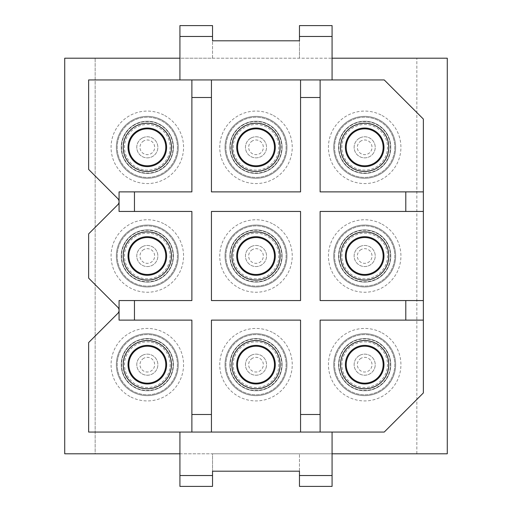 <?xml version="1.0" encoding="UTF-8"?>
<svg xmlns="http://www.w3.org/2000/svg" width="512" height="512" viewBox="0 0 512 512"><rect width="100%" height="100%" fill="white"/><g stroke="black" fill="none" stroke-linecap="round" stroke-linejoin="round"><path stroke-width="0.38" stroke-dasharray="2.56 1.92" d="M191.878 432.058L191.878 320.122L119.066 320.122L119.066 300.557L191.878 300.557L191.878 211.443L119.066 211.443L119.066 191.878L191.878 191.878L191.878 79.942M211.443 300.557L300.557 300.557L300.557 211.443L211.443 211.443L211.443 300.557M211.443 432.058L211.443 320.122L300.557 320.122L300.557 432.058M211.443 79.942L211.443 191.878L300.557 191.878L300.557 79.942M320.122 79.942L320.122 191.878L423.366 191.878L423.366 119.066L384.243 79.942L88.634 79.942L88.634 169.427L117.792 198.586A4.346 4.346 0 0 1 117.792 204.736L88.634 233.888L88.634 278.106L117.792 307.264A4.346 4.346 0 0 1 117.792 313.414L88.634 342.573L88.634 432.058L384.243 432.058L423.366 392.934M179.923 79.942L179.923 25.6L212.531 25.6L212.531 58.202L179.923 58.202M179.923 453.798L212.531 453.798L212.531 486.4L179.923 486.4L179.923 432.058M332.077 79.942L332.077 58.202L299.469 58.202L299.469 25.6L332.077 25.6L332.077 58.202M332.077 453.798L332.077 486.4L299.469 486.4L299.469 453.798L299.469 471.187L212.531 471.187L212.531 453.798L332.077 453.798L332.077 432.058M423.36 211.443L320.122 211.443L320.122 300.557L423.366 300.557M416.845 453.798L447.277 453.798L447.277 58.202L64.723 58.202L64.723 453.798L95.155 453.798L95.155 58.202L95.155 453.798L416.845 453.798L416.845 58.202L416.845 453.798M212.531 58.202L299.469 58.202L299.469 40.813L212.531 40.813L212.531 58.202M423.36 320.122L320.122 320.122L320.122 432.058M273.376 332.87A36.243 36.243 0 0 1 287.808 382.054A36.243 36.243 0 0 1 238.624 396.486A36.243 36.243 0 0 1 224.192 347.302A36.243 36.243 0 0 1 273.376 332.87M382.054 332.87A36.243 36.243 0 0 1 396.486 382.054A36.243 36.243 0 0 1 347.302 396.486A36.243 36.243 0 0 1 332.87 347.302A36.243 36.243 0 0 1 382.054 332.87M164.698 224.192A36.243 36.243 0 0 1 179.13 273.376A36.243 36.243 0 0 1 129.946 287.808A36.243 36.243 0 0 1 115.514 238.624A36.243 36.243 0 0 1 164.698 224.192M273.376 224.192A36.243 36.243 0 0 1 287.808 273.376A36.243 36.243 0 0 1 238.624 287.808A36.243 36.243 0 0 1 224.192 238.624A36.243 36.243 0 0 1 273.376 224.192M382.054 224.192A36.243 36.243 0 0 1 396.486 273.376A36.243 36.243 0 0 1 347.302 287.808A36.243 36.243 0 0 1 332.87 238.624A36.243 36.243 0 0 1 382.054 224.192M164.698 115.514A36.243 36.243 0 0 1 179.13 164.698A36.243 36.243 0 0 1 129.946 179.13A36.243 36.243 0 0 1 115.514 129.946A36.243 36.243 0 0 1 164.698 115.514M273.376 115.514A36.243 36.243 0 0 1 287.808 164.698A36.243 36.243 0 0 1 238.624 179.13A36.243 36.243 0 0 1 224.192 129.946A36.243 36.243 0 0 1 273.376 115.514M382.054 115.514A36.243 36.243 0 0 1 396.486 164.698A36.243 36.243 0 0 1 347.302 179.13A36.243 36.243 0 0 1 332.87 129.946A36.243 36.243 0 0 1 382.054 115.514M129.946 396.486A36.243 36.243 0 0 1 115.514 347.302A36.243 36.243 0 0 1 164.698 332.87A36.243 36.243 0 0 1 179.13 382.054A36.243 36.243 0 0 1 129.946 396.486M156.57 347.75A19.29 19.29 0 0 1 164.25 373.926A19.29 19.29 0 0 1 138.074 381.606A19.29 19.29 0 0 1 130.394 355.43A19.29 19.29 0 0 1 156.57 347.75M162.17 337.498A30.976 30.976 0 0 1 174.502 379.526A30.976 30.976 0 0 1 132.474 391.859A30.976 30.976 0 0 1 120.141 349.83A30.976 30.976 0 0 1 162.17 337.498A30.976 30.976 0 0 1 174.502 379.526A30.976 30.976 0 0 1 132.474 391.859A30.976 30.976 0 0 1 120.141 349.83A30.976 30.976 0 0 1 162.17 337.498M265.248 347.75A19.29 19.29 0 0 1 272.928 373.926A19.29 19.29 0 0 1 246.752 381.606A19.29 19.29 0 0 1 239.072 355.43A19.29 19.29 0 0 1 265.248 347.75M270.848 337.498A30.976 30.976 0 0 1 283.181 379.526A30.976 30.976 0 0 1 241.152 391.859A30.976 30.976 0 0 1 228.819 349.83A30.976 30.976 0 0 1 270.848 337.498A30.976 30.976 0 0 1 283.181 379.526A30.976 30.976 0 0 1 241.152 391.859A30.976 30.976 0 0 1 228.819 349.83A30.976 30.976 0 0 1 270.848 337.498M373.926 347.75A19.29 19.29 0 0 1 381.606 373.926A19.29 19.29 0 0 1 355.43 381.606A19.29 19.29 0 0 1 347.75 355.43A19.29 19.29 0 0 1 373.926 347.75M379.526 337.498A30.976 30.976 0 0 1 391.859 379.526A30.976 30.976 0 0 1 349.83 391.859A30.976 30.976 0 0 1 337.498 349.83A30.976 30.976 0 0 1 379.526 337.498A30.976 30.976 0 0 1 391.859 379.526A30.976 30.976 0 0 1 349.83 391.859A30.976 30.976 0 0 1 337.498 349.83A30.976 30.976 0 0 1 379.526 337.498M156.57 239.072A19.29 19.29 0 0 1 164.25 265.248A19.29 19.29 0 0 1 138.074 272.928A19.29 19.29 0 0 1 130.394 246.752A19.29 19.29 0 0 1 156.57 239.072M162.17 228.819A30.976 30.976 0 0 1 174.502 270.848A30.976 30.976 0 0 1 132.474 283.181A30.976 30.976 0 0 1 120.141 241.152A30.976 30.976 0 0 1 162.17 228.819A30.976 30.976 0 0 1 174.502 270.848A30.976 30.976 0 0 1 132.474 283.181A30.976 30.976 0 0 1 120.141 241.152A30.976 30.976 0 0 1 162.17 228.819M265.248 239.072A19.29 19.29 0 0 1 272.928 265.248A19.29 19.29 0 0 1 246.752 272.928A19.29 19.29 0 0 1 239.072 246.752A19.29 19.29 0 0 1 265.248 239.072M270.848 228.819A30.976 30.976 0 0 1 283.181 270.848A30.976 30.976 0 0 1 241.152 283.181A30.976 30.976 0 0 1 228.819 241.152A30.976 30.976 0 0 1 270.848 228.819A30.976 30.976 0 0 1 283.181 270.848A30.976 30.976 0 0 1 241.152 283.181A30.976 30.976 0 0 1 228.819 241.152A30.976 30.976 0 0 1 270.848 228.819M373.926 239.072A19.29 19.29 0 0 1 381.606 265.248A19.29 19.29 0 0 1 355.43 272.928A19.29 19.29 0 0 1 347.75 246.752A19.29 19.29 0 0 1 373.926 239.072M379.526 228.819A30.976 30.976 0 0 1 391.859 270.848A30.976 30.976 0 0 1 349.83 283.181A30.976 30.976 0 0 1 337.498 241.152A30.976 30.976 0 0 1 379.526 228.819A30.976 30.976 0 0 1 391.859 270.848A30.976 30.976 0 0 1 349.83 283.181A30.976 30.976 0 0 1 337.498 241.152A30.976 30.976 0 0 1 379.526 228.819M156.57 130.394A19.29 19.29 0 0 1 164.25 156.57A19.29 19.29 0 0 1 138.074 164.25A19.29 19.29 0 0 1 130.394 138.074A19.29 19.29 0 0 1 156.57 130.394M162.17 120.141A30.976 30.976 0 0 1 174.502 162.17A30.976 30.976 0 0 1 132.474 174.502A30.976 30.976 0 0 1 120.141 132.474A30.976 30.976 0 0 1 162.17 120.141A30.976 30.976 0 0 1 174.502 162.17A30.976 30.976 0 0 1 132.474 174.502A30.976 30.976 0 0 1 120.141 132.474A30.976 30.976 0 0 1 162.17 120.141M265.248 130.394A19.29 19.29 0 0 1 272.928 156.57A19.29 19.29 0 0 1 246.752 164.25A19.29 19.29 0 0 1 239.072 138.074A19.29 19.29 0 0 1 265.248 130.394M270.848 120.141A30.976 30.976 0 0 1 283.181 162.17A30.976 30.976 0 0 1 241.152 174.502A30.976 30.976 0 0 1 228.819 132.474A30.976 30.976 0 0 1 270.848 120.141A30.976 30.976 0 0 1 283.181 162.17A30.976 30.976 0 0 1 241.152 174.502A30.976 30.976 0 0 1 228.819 132.474A30.976 30.976 0 0 1 270.848 120.141M373.926 130.394A19.29 19.29 0 0 1 381.606 156.57A19.29 19.29 0 0 1 355.43 164.25A19.29 19.29 0 0 1 347.75 138.074A19.29 19.29 0 0 1 373.926 130.394M379.526 120.141A30.976 30.976 0 0 1 391.859 162.17A30.976 30.976 0 0 1 349.83 174.502A30.976 30.976 0 0 1 337.498 132.474A30.976 30.976 0 0 1 379.526 120.141A30.976 30.976 0 0 1 391.859 162.17A30.976 30.976 0 0 1 349.83 174.502A30.976 30.976 0 0 1 337.498 132.474A30.976 30.976 0 0 1 379.526 120.141M138.464 348.467A18.477 18.477 0 0 0 131.104 373.536A18.477 18.477 0 0 0 156.179 380.896A18.477 18.477 0 0 0 163.533 355.821A18.477 18.477 0 0 0 138.464 348.467M132.89 338.259A30.106 30.106 0 0 0 120.902 379.11A30.106 30.106 0 0 0 161.754 391.098A30.106 30.106 0 0 0 173.741 350.246A30.106 30.106 0 0 0 132.89 338.259A30.106 30.106 0 0 0 120.902 379.11A30.106 30.106 0 0 0 161.754 391.098A30.106 30.106 0 0 0 173.741 350.246A30.106 30.106 0 0 0 132.89 338.259M132.474 337.498A30.976 30.976 0 0 0 120.141 379.526A30.976 30.976 0 0 0 162.17 391.859A30.976 30.976 0 0 0 174.502 349.83A30.976 30.976 0 0 0 132.474 337.498A30.976 30.976 0 0 0 120.141 379.526A30.976 30.976 0 0 0 162.17 391.859A30.976 30.976 0 0 0 174.502 349.83A30.976 30.976 0 0 0 132.474 337.498M134.816 341.792A26.08 26.08 0 0 0 124.429 377.184A26.08 26.08 0 0 0 159.827 387.571A26.08 26.08 0 0 0 170.208 352.173A26.08 26.08 0 0 0 134.816 341.792A26.08 26.08 0 0 0 124.429 377.184A26.08 26.08 0 0 0 159.827 387.571A26.08 26.08 0 0 0 170.208 352.173A26.08 26.08 0 0 0 134.816 341.792M142.266 355.43A10.541 10.541 0 0 0 138.067 369.734A10.541 10.541 0 0 0 152.378 373.933A10.541 10.541 0 0 0 156.57 359.622A10.541 10.541 0 0 0 142.266 355.43A10.541 10.541 0 0 0 138.067 369.734A10.541 10.541 0 0 0 152.378 373.933A10.541 10.541 0 0 0 156.57 359.622A10.541 10.541 0 0 0 142.266 355.43M143.802 358.24A7.341 7.341 0 0 0 140.883 368.198A7.341 7.341 0 0 0 150.842 371.117A7.341 7.341 0 0 0 153.76 361.158A7.341 7.341 0 0 0 143.802 358.24M247.142 348.467A18.477 18.477 0 0 0 239.789 373.536A18.477 18.477 0 0 0 264.858 380.896A18.477 18.477 0 0 0 272.211 355.821A18.477 18.477 0 0 0 247.142 348.467M241.568 338.259A30.106 30.106 0 0 0 229.581 379.11A30.106 30.106 0 0 0 270.432 391.098A30.106 30.106 0 0 0 282.419 350.246A30.106 30.106 0 0 0 241.568 338.259A30.106 30.106 0 0 0 229.581 379.11A30.106 30.106 0 0 0 270.432 391.098A30.106 30.106 0 0 0 282.419 350.246A30.106 30.106 0 0 0 241.568 338.259M241.152 337.498A30.976 30.976 0 0 0 228.819 379.526A30.976 30.976 0 0 0 270.848 391.859A30.976 30.976 0 0 0 283.181 349.83A30.976 30.976 0 0 0 241.152 337.498A30.976 30.976 0 0 0 228.819 379.526A30.976 30.976 0 0 0 270.848 391.859A30.976 30.976 0 0 0 283.181 349.83A30.976 30.976 0 0 0 241.152 337.498M243.494 341.792A26.08 26.08 0 0 0 233.107 377.184A26.08 26.08 0 0 0 268.506 387.571A26.08 26.08 0 0 0 278.893 352.173A26.08 26.08 0 0 0 243.494 341.792A26.08 26.08 0 0 0 233.107 377.184A26.08 26.08 0 0 0 268.506 387.571A26.08 26.08 0 0 0 278.893 352.173A26.08 26.08 0 0 0 243.494 341.792M250.944 355.43A10.541 10.541 0 0 0 246.746 369.734A10.541 10.541 0 0 0 261.056 373.933A10.541 10.541 0 0 0 265.254 359.622A10.541 10.541 0 0 0 250.944 355.43A10.541 10.541 0 0 0 246.746 369.734A10.541 10.541 0 0 0 261.056 373.933A10.541 10.541 0 0 0 265.254 359.622A10.541 10.541 0 0 0 250.944 355.43M252.48 358.24A7.341 7.341 0 0 0 249.562 368.198A7.341 7.341 0 0 0 259.52 371.117A7.341 7.341 0 0 0 262.438 361.158A7.341 7.341 0 0 0 252.48 358.24M355.821 348.467A18.477 18.477 0 0 0 348.467 373.536A18.477 18.477 0 0 0 373.536 380.896A18.477 18.477 0 0 0 380.896 355.821A18.477 18.477 0 0 0 355.821 348.467M350.246 338.259A30.106 30.106 0 0 0 338.259 379.11A30.106 30.106 0 0 0 379.11 391.098A30.106 30.106 0 0 0 391.098 350.246A30.106 30.106 0 0 0 350.246 338.259A30.106 30.106 0 0 0 338.259 379.11A30.106 30.106 0 0 0 379.11 391.098A30.106 30.106 0 0 0 391.098 350.246A30.106 30.106 0 0 0 350.246 338.259M349.83 337.498A30.976 30.976 0 0 0 337.498 379.526A30.976 30.976 0 0 0 379.526 391.859A30.976 30.976 0 0 0 391.859 349.83A30.976 30.976 0 0 0 349.83 337.498A30.976 30.976 0 0 0 337.498 379.526A30.976 30.976 0 0 0 379.526 391.859A30.976 30.976 0 0 0 391.859 349.83A30.976 30.976 0 0 0 349.83 337.498M352.173 341.792A26.08 26.08 0 0 0 341.792 377.184A26.08 26.08 0 0 0 377.184 387.571A26.08 26.08 0 0 0 387.571 352.173A26.08 26.08 0 0 0 352.173 341.792A26.08 26.08 0 0 0 341.792 377.184A26.08 26.08 0 0 0 377.184 387.571A26.08 26.08 0 0 0 387.571 352.173A26.08 26.08 0 0 0 352.173 341.792M359.622 355.43A10.541 10.541 0 0 0 355.43 369.734A10.541 10.541 0 0 0 369.734 373.933A10.541 10.541 0 0 0 373.933 359.622A10.541 10.541 0 0 0 359.622 355.43A10.541 10.541 0 0 0 355.43 369.734A10.541 10.541 0 0 0 369.734 373.933A10.541 10.541 0 0 0 373.933 359.622A10.541 10.541 0 0 0 359.622 355.43M361.158 358.24A7.341 7.341 0 0 0 358.24 368.198A7.341 7.341 0 0 0 368.198 371.117A7.341 7.341 0 0 0 371.117 361.158A7.341 7.341 0 0 0 361.158 358.24M138.464 239.789A18.477 18.477 0 0 0 131.104 264.858A18.477 18.477 0 0 0 156.179 272.211A18.477 18.477 0 0 0 163.533 247.142A18.477 18.477 0 0 0 138.464 239.789M132.89 229.581A30.106 30.106 0 0 0 120.902 270.432A30.106 30.106 0 0 0 161.754 282.419A30.106 30.106 0 0 0 173.741 241.568A30.106 30.106 0 0 0 132.89 229.581A30.106 30.106 0 0 0 120.902 270.432A30.106 30.106 0 0 0 161.754 282.419A30.106 30.106 0 0 0 173.741 241.568A30.106 30.106 0 0 0 132.89 229.581M132.474 228.819A30.976 30.976 0 0 0 120.141 270.848A30.976 30.976 0 0 0 162.17 283.181A30.976 30.976 0 0 0 174.502 241.152A30.976 30.976 0 0 0 132.474 228.819A30.976 30.976 0 0 0 120.141 270.848A30.976 30.976 0 0 0 162.17 283.181A30.976 30.976 0 0 0 174.502 241.152A30.976 30.976 0 0 0 132.474 228.819M134.816 233.107A26.08 26.08 0 0 0 124.429 268.506A26.08 26.08 0 0 0 159.827 278.893A26.08 26.08 0 0 0 170.208 243.494A26.08 26.08 0 0 0 134.816 233.107A26.08 26.08 0 0 0 124.429 268.506A26.08 26.08 0 0 0 159.827 278.893A26.08 26.08 0 0 0 170.208 243.494A26.08 26.08 0 0 0 134.816 233.107M142.266 246.746A10.541 10.541 0 0 0 138.067 261.056A10.541 10.541 0 0 0 152.378 265.254A10.541 10.541 0 0 0 156.57 250.944A10.541 10.541 0 0 0 142.266 246.746A10.541 10.541 0 0 0 138.067 261.056A10.541 10.541 0 0 0 152.378 265.254A10.541 10.541 0 0 0 156.57 250.944A10.541 10.541 0 0 0 142.266 246.746M143.802 249.562A7.341 7.341 0 0 0 140.883 259.52A7.341 7.341 0 0 0 150.842 262.438A7.341 7.341 0 0 0 153.76 252.48A7.341 7.341 0 0 0 143.802 249.562M247.142 239.789A18.477 18.477 0 0 0 239.789 264.858A18.477 18.477 0 0 0 264.858 272.211A18.477 18.477 0 0 0 272.211 247.142A18.477 18.477 0 0 0 247.142 239.789M241.568 229.581A30.106 30.106 0 0 0 229.581 270.432A30.106 30.106 0 0 0 270.432 282.419A30.106 30.106 0 0 0 282.419 241.568A30.106 30.106 0 0 0 241.568 229.581A30.106 30.106 0 0 0 229.581 270.432A30.106 30.106 0 0 0 270.432 282.419A30.106 30.106 0 0 0 282.419 241.568A30.106 30.106 0 0 0 241.568 229.581M241.152 228.819A30.976 30.976 0 0 0 228.819 270.848A30.976 30.976 0 0 0 270.848 283.181A30.976 30.976 0 0 0 283.181 241.152A30.976 30.976 0 0 0 241.152 228.819A30.976 30.976 0 0 0 228.819 270.848A30.976 30.976 0 0 0 270.848 283.181A30.976 30.976 0 0 0 283.181 241.152A30.976 30.976 0 0 0 241.152 228.819M243.494 233.107A26.08 26.08 0 0 0 233.107 268.506A26.08 26.08 0 0 0 268.506 278.893A26.08 26.08 0 0 0 278.893 243.494A26.08 26.08 0 0 0 243.494 233.107A26.08 26.08 0 0 0 233.107 268.506A26.08 26.08 0 0 0 268.506 278.893A26.08 26.08 0 0 0 278.893 243.494A26.08 26.08 0 0 0 243.494 233.107M250.944 246.746A10.541 10.541 0 0 0 246.746 261.056A10.541 10.541 0 0 0 261.056 265.254A10.541 10.541 0 0 0 265.254 250.944A10.541 10.541 0 0 0 250.944 246.746A10.541 10.541 0 0 0 246.746 261.056A10.541 10.541 0 0 0 261.056 265.254A10.541 10.541 0 0 0 265.254 250.944A10.541 10.541 0 0 0 250.944 246.746M252.48 249.562A7.341 7.341 0 0 0 249.562 259.52A7.341 7.341 0 0 0 259.52 262.438A7.341 7.341 0 0 0 262.438 252.48A7.341 7.341 0 0 0 252.48 249.562M355.821 239.789A18.477 18.477 0 0 0 348.467 264.858A18.477 18.477 0 0 0 373.536 272.211A18.477 18.477 0 0 0 380.896 247.142A18.477 18.477 0 0 0 355.821 239.789M350.246 229.581A30.106 30.106 0 0 0 338.259 270.432A30.106 30.106 0 0 0 379.11 282.419A30.106 30.106 0 0 0 391.098 241.568A30.106 30.106 0 0 0 350.246 229.581A30.106 30.106 0 0 0 338.259 270.432A30.106 30.106 0 0 0 379.11 282.419A30.106 30.106 0 0 0 391.098 241.568A30.106 30.106 0 0 0 350.246 229.581M349.83 228.819A30.976 30.976 0 0 0 337.498 270.848A30.976 30.976 0 0 0 379.526 283.181A30.976 30.976 0 0 0 391.859 241.152A30.976 30.976 0 0 0 349.83 228.819A30.976 30.976 0 0 0 337.498 270.848A30.976 30.976 0 0 0 379.526 283.181A30.976 30.976 0 0 0 391.859 241.152A30.976 30.976 0 0 0 349.83 228.819M352.173 233.107A26.08 26.08 0 0 0 341.792 268.506A26.08 26.08 0 0 0 377.184 278.893A26.08 26.08 0 0 0 387.571 243.494A26.08 26.08 0 0 0 352.173 233.107A26.08 26.08 0 0 0 341.792 268.506A26.08 26.08 0 0 0 377.184 278.893A26.08 26.08 0 0 0 387.571 243.494A26.08 26.08 0 0 0 352.173 233.107M359.622 246.746A10.541 10.541 0 0 0 355.43 261.056A10.541 10.541 0 0 0 369.734 265.254A10.541 10.541 0 0 0 373.933 250.944A10.541 10.541 0 0 0 359.622 246.746A10.541 10.541 0 0 0 355.43 261.056A10.541 10.541 0 0 0 369.734 265.254A10.541 10.541 0 0 0 373.933 250.944A10.541 10.541 0 0 0 359.622 246.746M361.158 249.562A7.341 7.341 0 0 0 358.24 259.52A7.341 7.341 0 0 0 368.198 262.438A7.341 7.341 0 0 0 371.117 252.48A7.341 7.341 0 0 0 361.158 249.562M138.464 131.104A18.477 18.477 0 0 0 131.104 156.179A18.477 18.477 0 0 0 156.179 163.533A18.477 18.477 0 0 0 163.533 138.464A18.477 18.477 0 0 0 138.464 131.104M132.89 120.902A30.106 30.106 0 0 0 120.902 161.754A30.106 30.106 0 0 0 161.754 173.741A30.106 30.106 0 0 0 173.741 132.89A30.106 30.106 0 0 0 132.89 120.902A30.106 30.106 0 0 0 120.902 161.754A30.106 30.106 0 0 0 161.754 173.741A30.106 30.106 0 0 0 173.741 132.89A30.106 30.106 0 0 0 132.89 120.902M132.474 120.141A30.976 30.976 0 0 0 120.141 162.17A30.976 30.976 0 0 0 162.17 174.502A30.976 30.976 0 0 0 174.502 132.474A30.976 30.976 0 0 0 132.474 120.141A30.976 30.976 0 0 0 120.141 162.17A30.976 30.976 0 0 0 162.17 174.502A30.976 30.976 0 0 0 174.502 132.474A30.976 30.976 0 0 0 132.474 120.141M134.816 124.429A26.08 26.08 0 0 0 124.429 159.827A26.08 26.08 0 0 0 159.827 170.208A26.08 26.08 0 0 0 170.208 134.816A26.08 26.08 0 0 0 134.816 124.429A26.08 26.08 0 0 0 124.429 159.827A26.08 26.08 0 0 0 159.827 170.208A26.08 26.08 0 0 0 170.208 134.816A26.08 26.08 0 0 0 134.816 124.429M142.266 138.067A10.541 10.541 0 0 0 138.067 152.378A10.541 10.541 0 0 0 152.378 156.57A10.541 10.541 0 0 0 156.57 142.266A10.541 10.541 0 0 0 142.266 138.067A10.541 10.541 0 0 0 138.067 152.378A10.541 10.541 0 0 0 152.378 156.57A10.541 10.541 0 0 0 156.57 142.266A10.541 10.541 0 0 0 142.266 138.067M143.802 140.883A7.341 7.341 0 0 0 140.883 150.842A7.341 7.341 0 0 0 150.842 153.76A7.341 7.341 0 0 0 153.76 143.802A7.341 7.341 0 0 0 143.802 140.883M247.142 131.104A18.477 18.477 0 0 0 239.789 156.179A18.477 18.477 0 0 0 264.858 163.533A18.477 18.477 0 0 0 272.211 138.464A18.477 18.477 0 0 0 247.142 131.104M241.568 120.902A30.106 30.106 0 0 0 229.581 161.754A30.106 30.106 0 0 0 270.432 173.741A30.106 30.106 0 0 0 282.419 132.89A30.106 30.106 0 0 0 241.568 120.902A30.106 30.106 0 0 0 229.581 161.754A30.106 30.106 0 0 0 270.432 173.741A30.106 30.106 0 0 0 282.419 132.89A30.106 30.106 0 0 0 241.568 120.902M241.152 120.141A30.976 30.976 0 0 0 228.819 162.17A30.976 30.976 0 0 0 270.848 174.502A30.976 30.976 0 0 0 283.181 132.474A30.976 30.976 0 0 0 241.152 120.141A30.976 30.976 0 0 0 228.819 162.17A30.976 30.976 0 0 0 270.848 174.502A30.976 30.976 0 0 0 283.181 132.474A30.976 30.976 0 0 0 241.152 120.141M243.494 124.429A26.08 26.08 0 0 0 233.107 159.827A26.08 26.08 0 0 0 268.506 170.208A26.08 26.08 0 0 0 278.893 134.816A26.08 26.08 0 0 0 243.494 124.429A26.08 26.08 0 0 0 233.107 159.827A26.08 26.08 0 0 0 268.506 170.208A26.08 26.08 0 0 0 278.893 134.816A26.08 26.08 0 0 0 243.494 124.429M250.944 138.067A10.541 10.541 0 0 0 246.746 152.378A10.541 10.541 0 0 0 261.056 156.57A10.541 10.541 0 0 0 265.254 142.266A10.541 10.541 0 0 0 250.944 138.067A10.541 10.541 0 0 0 246.746 152.378A10.541 10.541 0 0 0 261.056 156.57A10.541 10.541 0 0 0 265.254 142.266A10.541 10.541 0 0 0 250.944 138.067M252.48 140.883A7.341 7.341 0 0 0 249.562 150.842A7.341 7.341 0 0 0 259.52 153.76A7.341 7.341 0 0 0 262.438 143.802A7.341 7.341 0 0 0 252.48 140.883M355.821 131.104A18.477 18.477 0 0 0 348.467 156.179A18.477 18.477 0 0 0 373.536 163.533A18.477 18.477 0 0 0 380.896 138.464A18.477 18.477 0 0 0 355.821 131.104M350.246 120.902A30.106 30.106 0 0 0 338.259 161.754A30.106 30.106 0 0 0 379.11 173.741A30.106 30.106 0 0 0 391.098 132.89A30.106 30.106 0 0 0 350.246 120.902A30.106 30.106 0 0 0 338.259 161.754A30.106 30.106 0 0 0 379.11 173.741A30.106 30.106 0 0 0 391.098 132.89A30.106 30.106 0 0 0 350.246 120.902M349.83 120.141A30.976 30.976 0 0 0 337.498 162.17A30.976 30.976 0 0 0 379.526 174.502A30.976 30.976 0 0 0 391.859 132.474A30.976 30.976 0 0 0 349.83 120.141A30.976 30.976 0 0 0 337.498 162.17A30.976 30.976 0 0 0 379.526 174.502A30.976 30.976 0 0 0 391.859 132.474A30.976 30.976 0 0 0 349.83 120.141M352.173 124.429A26.08 26.08 0 0 0 341.792 159.827A26.08 26.08 0 0 0 377.184 170.208A26.08 26.08 0 0 0 387.571 134.816A26.08 26.08 0 0 0 352.173 124.429A26.08 26.08 0 0 0 341.792 159.827A26.08 26.08 0 0 0 377.184 170.208A26.08 26.08 0 0 0 387.571 134.816A26.08 26.08 0 0 0 352.173 124.429M359.622 138.067A10.541 10.541 0 0 0 355.43 152.378A10.541 10.541 0 0 0 369.734 156.57A10.541 10.541 0 0 0 373.933 142.266A10.541 10.541 0 0 0 359.622 138.067A10.541 10.541 0 0 0 355.43 152.378A10.541 10.541 0 0 0 369.734 156.57A10.541 10.541 0 0 0 373.933 142.266A10.541 10.541 0 0 0 359.622 138.067M361.158 140.883A7.341 7.341 0 0 0 358.24 150.842A7.341 7.341 0 0 0 368.198 153.76A7.341 7.341 0 0 0 371.117 143.802A7.341 7.341 0 0 0 361.158 140.883M136.378 344.653A22.822 22.822 0 0 0 127.29 375.622A22.822 22.822 0 0 0 158.266 384.71A22.822 22.822 0 0 0 167.347 353.734A22.822 22.822 0 0 0 136.378 344.653M134.97 342.074A25.76 25.76 0 0 0 124.717 377.03A25.76 25.76 0 0 0 159.667 387.283A25.76 25.76 0 0 0 169.926 352.333A25.76 25.76 0 0 0 134.97 342.074M245.056 344.653A22.822 22.822 0 0 0 235.974 375.622A22.822 22.822 0 0 0 266.944 384.71A22.822 22.822 0 0 0 276.026 353.734A22.822 22.822 0 0 0 245.056 344.653M243.654 342.074A25.76 25.76 0 0 0 233.395 377.03A25.76 25.76 0 0 0 268.346 387.283A25.76 25.76 0 0 0 278.605 352.333A25.76 25.76 0 0 0 243.654 342.074M353.734 344.653A22.822 22.822 0 0 0 344.653 375.622A22.822 22.822 0 0 0 375.622 384.71A22.822 22.822 0 0 0 384.71 353.734A22.822 22.822 0 0 0 353.734 344.653M352.333 342.074A25.76 25.76 0 0 0 342.074 377.03A25.76 25.76 0 0 0 377.03 387.283A25.76 25.76 0 0 0 387.283 352.333A25.76 25.76 0 0 0 352.333 342.074M136.378 235.974A22.822 22.822 0 0 0 127.29 266.944A22.822 22.822 0 0 0 158.266 276.026A22.822 22.822 0 0 0 167.347 245.056A22.822 22.822 0 0 0 136.378 235.974M134.97 233.395A25.76 25.76 0 0 0 124.717 268.346A25.76 25.76 0 0 0 159.667 278.605A25.76 25.76 0 0 0 169.926 243.654A25.76 25.76 0 0 0 134.97 233.395M245.056 235.974A22.822 22.822 0 0 0 235.974 266.944A22.822 22.822 0 0 0 266.944 276.026A22.822 22.822 0 0 0 276.026 245.056A22.822 22.822 0 0 0 245.056 235.974M243.654 233.395A25.76 25.76 0 0 0 233.395 268.346A25.76 25.76 0 0 0 268.346 278.605A25.76 25.76 0 0 0 278.605 243.654A25.76 25.76 0 0 0 243.654 233.395M353.734 235.974A22.822 22.822 0 0 0 344.653 266.944A22.822 22.822 0 0 0 375.622 276.026A22.822 22.822 0 0 0 384.71 245.056A22.822 22.822 0 0 0 353.734 235.974M352.333 233.395A25.76 25.76 0 0 0 342.074 268.346A25.76 25.76 0 0 0 377.03 278.605A25.76 25.76 0 0 0 387.283 243.654A25.76 25.76 0 0 0 352.333 233.395M136.378 127.29A22.822 22.822 0 0 0 127.29 158.266A22.822 22.822 0 0 0 158.266 167.347A22.822 22.822 0 0 0 167.347 136.378A22.822 22.822 0 0 0 136.378 127.29M134.97 124.717A25.76 25.76 0 0 0 124.717 159.667A25.76 25.76 0 0 0 159.667 169.926A25.76 25.76 0 0 0 169.926 134.97A25.76 25.76 0 0 0 134.97 124.717M245.056 127.29A22.822 22.822 0 0 0 235.974 158.266A22.822 22.822 0 0 0 266.944 167.347A22.822 22.822 0 0 0 276.026 136.378A22.822 22.822 0 0 0 245.056 127.29M243.654 124.717A25.76 25.76 0 0 0 233.395 159.667A25.76 25.76 0 0 0 268.346 169.926A25.76 25.76 0 0 0 278.605 134.97A25.76 25.76 0 0 0 243.654 124.717M353.734 127.29A22.822 22.822 0 0 0 344.653 158.266A22.822 22.822 0 0 0 375.622 167.347A22.822 22.822 0 0 0 384.71 136.378A22.822 22.822 0 0 0 353.734 127.29M352.333 124.717A25.76 25.76 0 0 0 342.074 159.667A25.76 25.76 0 0 0 377.03 169.926A25.76 25.76 0 0 0 387.283 134.97A25.76 25.76 0 0 0 352.333 124.717"/><path stroke-width="0.77" d="M134.458 300.557L134.458 320.122L119.066 320.122L119.066 300.557L191.878 300.557L191.878 211.443L134.458 211.443L134.458 191.878L191.878 191.878L191.878 97.51L211.443 97.51L211.443 191.878L300.557 191.878L300.557 97.51L320.122 97.51L320.122 191.878L423.366 191.878L423.366 119.066L384.243 79.942L211.443 79.942L211.443 97.51M134.458 320.122L191.878 320.122L191.878 414.49L211.443 414.49L211.443 432.058L384.243 432.058L423.366 392.934L423.366 191.878L423.366 392.934M211.443 300.557L300.557 300.557L300.557 211.443L211.443 211.443L211.443 300.557M211.443 414.49L211.443 320.122L300.557 320.122L300.557 414.49L320.122 414.49L320.122 432.058M191.878 97.51L191.878 79.942L211.443 79.942M191.878 79.942L88.634 79.942L88.634 169.427L117.792 198.586A4.346 4.346 0 0 1 117.792 204.736L88.634 233.888L88.634 278.106L117.792 307.264A4.346 4.346 0 0 1 117.792 313.414L88.634 342.573L88.634 432.058L211.443 432.058M244.435 277.165A24.122 24.122 0 0 0 277.165 267.565A24.122 24.122 0 0 0 267.565 234.835A24.122 24.122 0 0 0 234.835 244.435A24.122 24.122 0 0 0 244.435 277.165M244.435 168.486A24.122 24.122 0 0 0 277.165 158.886A24.122 24.122 0 0 0 267.565 126.15A24.122 24.122 0 0 0 234.835 135.757A24.122 24.122 0 0 0 244.435 168.486M179.923 58.202L64.723 58.202L64.723 453.798L179.923 453.798M332.077 453.798L447.277 453.798L447.277 58.202L332.077 58.202M135.757 277.165A24.122 24.122 0 0 0 168.486 267.565A24.122 24.122 0 0 0 158.886 234.835A24.122 24.122 0 0 0 126.15 244.435A24.122 24.122 0 0 0 135.757 277.165M135.757 168.486A24.122 24.122 0 0 0 168.486 158.886A24.122 24.122 0 0 0 158.886 126.15A24.122 24.122 0 0 0 126.15 135.757A24.122 24.122 0 0 0 135.757 168.486M320.122 79.942L320.122 97.51M300.557 79.942L300.557 97.51M353.114 277.165A24.122 24.122 0 0 0 385.85 267.565A24.122 24.122 0 0 0 376.243 234.835A24.122 24.122 0 0 0 343.514 244.435A24.122 24.122 0 0 0 353.114 277.165M353.114 168.486A24.122 24.122 0 0 0 385.85 158.886A24.122 24.122 0 0 0 376.243 126.15A24.122 24.122 0 0 0 343.514 135.757A24.122 24.122 0 0 0 353.114 168.486M405.792 191.878L405.792 211.443L320.122 211.443L320.122 300.557L423.366 300.557M353.114 385.85A24.122 24.122 0 0 0 385.85 376.243A24.122 24.122 0 0 0 376.243 343.514A24.122 24.122 0 0 0 343.514 353.114A24.122 24.122 0 0 0 353.114 385.85M135.757 385.85A24.122 24.122 0 0 0 168.486 376.243A24.122 24.122 0 0 0 158.886 343.514A24.122 24.122 0 0 0 126.15 353.114A24.122 24.122 0 0 0 135.757 385.85M300.557 414.49L300.557 432.058M244.435 385.85A24.122 24.122 0 0 0 277.165 376.243A24.122 24.122 0 0 0 267.565 343.514A24.122 24.122 0 0 0 234.835 353.114A24.122 24.122 0 0 0 244.435 385.85M191.878 414.49L191.878 432.058M405.792 300.557L405.792 320.122L320.122 320.122L320.122 414.49M405.792 320.122L423.36 320.122M134.458 211.443L119.066 211.443L119.066 191.878L134.458 191.878M405.792 211.443L423.36 211.443M138.074 381.606A19.29 19.29 0 0 0 164.25 373.926A19.29 19.29 0 0 0 156.57 347.75A19.29 19.29 0 0 0 130.394 355.43A19.29 19.29 0 0 0 138.074 381.606M246.752 381.606A19.29 19.29 0 0 0 272.928 373.926A19.29 19.29 0 0 0 265.248 347.75A19.29 19.29 0 0 0 239.072 355.43A19.29 19.29 0 0 0 246.752 381.606M355.43 381.606A19.29 19.29 0 0 0 381.606 373.926A19.29 19.29 0 0 0 373.926 347.75A19.29 19.29 0 0 0 347.75 355.43A19.29 19.29 0 0 0 355.43 381.606M138.074 272.928A19.29 19.29 0 0 0 164.25 265.248A19.29 19.29 0 0 0 156.57 239.072A19.29 19.29 0 0 0 130.394 246.752A19.29 19.29 0 0 0 138.074 272.928M246.752 272.928A19.29 19.29 0 0 0 272.928 265.248A19.29 19.29 0 0 0 265.248 239.072A19.29 19.29 0 0 0 239.072 246.752A19.29 19.29 0 0 0 246.752 272.928M355.43 272.928A19.29 19.29 0 0 0 381.606 265.248A19.29 19.29 0 0 0 373.926 239.072A19.29 19.29 0 0 0 347.75 246.752A19.29 19.29 0 0 0 355.43 272.928M138.074 164.25A19.29 19.29 0 0 0 164.25 156.57A19.29 19.29 0 0 0 156.57 130.394A19.29 19.29 0 0 0 130.394 138.074A19.29 19.29 0 0 0 138.074 164.25M246.752 164.25A19.29 19.29 0 0 0 272.928 156.57A19.29 19.29 0 0 0 265.248 130.394A19.29 19.29 0 0 0 239.072 138.074A19.29 19.29 0 0 0 246.752 164.25M355.43 164.25A19.29 19.29 0 0 0 381.606 156.57A19.29 19.29 0 0 0 373.926 130.394A19.29 19.29 0 0 0 347.75 138.074A19.29 19.29 0 0 0 355.43 164.25M212.531 475.533L212.531 486.4L179.923 486.4L179.923 475.526L212.531 475.526L212.531 471.187L299.469 471.187L299.469 475.526L332.077 475.526L332.077 432.058M179.923 432.058L179.923 475.526M332.077 486.4L299.469 486.4L332.077 486.4L332.077 475.526M299.469 486.4L299.469 475.533M179.923 25.6L212.531 25.6L179.923 25.6L179.923 79.942M299.469 36.474L332.077 36.474L332.077 25.6L299.469 25.6L299.469 40.813L212.531 40.813L212.531 25.6M332.077 36.474L332.077 79.942M138.464 348.467A18.477 18.477 0 0 0 131.104 373.536A18.477 18.477 0 0 0 156.179 380.896A18.477 18.477 0 0 0 163.533 355.821A18.477 18.477 0 0 0 138.464 348.467A18.477 18.477 0 0 0 131.104 373.536A18.477 18.477 0 0 0 156.179 380.896A18.477 18.477 0 0 0 163.533 355.821A18.477 18.477 0 0 0 138.464 348.467M247.142 348.467A18.477 18.477 0 0 0 239.789 373.536A18.477 18.477 0 0 0 264.858 380.896A18.477 18.477 0 0 0 272.211 355.821A18.477 18.477 0 0 0 247.142 348.467A18.477 18.477 0 0 0 239.789 373.536A18.477 18.477 0 0 0 264.858 380.896A18.477 18.477 0 0 0 272.211 355.821A18.477 18.477 0 0 0 247.142 348.467M355.821 348.467A18.477 18.477 0 0 0 348.467 373.536A18.477 18.477 0 0 0 373.536 380.896A18.477 18.477 0 0 0 380.896 355.821A18.477 18.477 0 0 0 355.821 348.467A18.477 18.477 0 0 0 348.467 373.536A18.477 18.477 0 0 0 373.536 380.896A18.477 18.477 0 0 0 380.896 355.821A18.477 18.477 0 0 0 355.821 348.467M138.464 239.789A18.477 18.477 0 0 0 131.104 264.858A18.477 18.477 0 0 0 156.179 272.211A18.477 18.477 0 0 0 163.533 247.142A18.477 18.477 0 0 0 138.464 239.789A18.477 18.477 0 0 0 131.104 264.858A18.477 18.477 0 0 0 156.179 272.211A18.477 18.477 0 0 0 163.533 247.142A18.477 18.477 0 0 0 138.464 239.789M247.142 239.789A18.477 18.477 0 0 0 239.789 264.858A18.477 18.477 0 0 0 264.858 272.211A18.477 18.477 0 0 0 272.211 247.142A18.477 18.477 0 0 0 247.142 239.789A18.477 18.477 0 0 0 239.789 264.858A18.477 18.477 0 0 0 264.858 272.211A18.477 18.477 0 0 0 272.211 247.142A18.477 18.477 0 0 0 247.142 239.789M355.821 239.789A18.477 18.477 0 0 0 348.467 264.858A18.477 18.477 0 0 0 373.536 272.211A18.477 18.477 0 0 0 380.896 247.142A18.477 18.477 0 0 0 355.821 239.789A18.477 18.477 0 0 0 348.467 264.858A18.477 18.477 0 0 0 373.536 272.211A18.477 18.477 0 0 0 380.896 247.142A18.477 18.477 0 0 0 355.821 239.789M138.464 131.104A18.477 18.477 0 0 0 131.104 156.179A18.477 18.477 0 0 0 156.179 163.533A18.477 18.477 0 0 0 163.533 138.464A18.477 18.477 0 0 0 138.464 131.104A18.477 18.477 0 0 0 131.104 156.179A18.477 18.477 0 0 0 156.179 163.533A18.477 18.477 0 0 0 163.533 138.464A18.477 18.477 0 0 0 138.464 131.104M247.142 131.104A18.477 18.477 0 0 0 239.789 156.179A18.477 18.477 0 0 0 264.858 163.533A18.477 18.477 0 0 0 272.211 138.464A18.477 18.477 0 0 0 247.142 131.104A18.477 18.477 0 0 0 239.789 156.179A18.477 18.477 0 0 0 264.858 163.533A18.477 18.477 0 0 0 272.211 138.464A18.477 18.477 0 0 0 247.142 131.104M355.821 131.104A18.477 18.477 0 0 0 348.467 156.179A18.477 18.477 0 0 0 373.536 163.533A18.477 18.477 0 0 0 380.896 138.464A18.477 18.477 0 0 0 355.821 131.104A18.477 18.477 0 0 0 348.467 156.179A18.477 18.477 0 0 0 373.536 163.533A18.477 18.477 0 0 0 380.896 138.464A18.477 18.477 0 0 0 355.821 131.104M212.531 486.4L179.923 486.4M179.923 36.474L212.531 36.474M299.469 25.6L332.077 25.6"/></g></svg>
